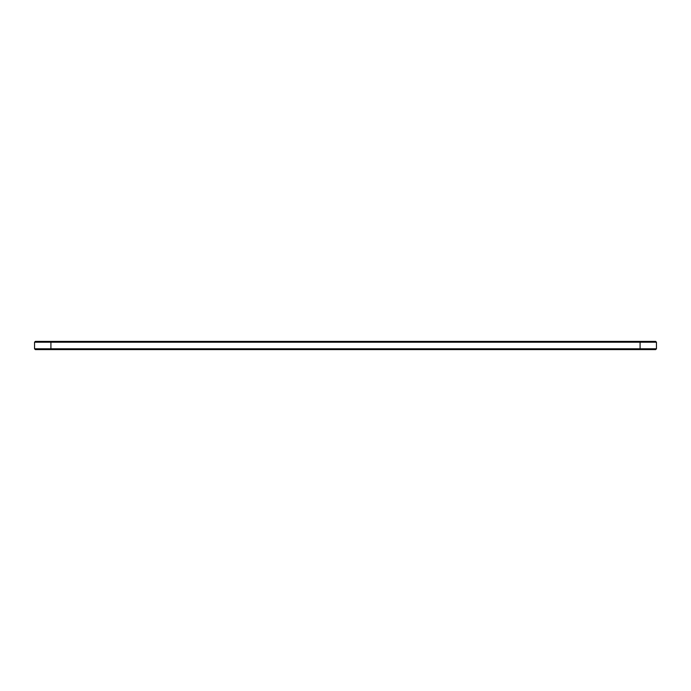 <?xml version="1.0" encoding="UTF-8"?>
<svg xmlns="http://www.w3.org/2000/svg" width="691" height="691" viewBox="0 0 691 691"><rect width="100%" height="100%" fill="white"/><g stroke="black" fill="none" stroke-linecap="round" stroke-linejoin="round"><path stroke-width="1.04" d="M656.45 348.808L656.45 342.192L34.55 342.192L34.55 348.808L35.336 349.594L655.664 349.594L656.45 348.808L34.55 348.808M656.45 342.192L655.664 341.406L35.336 341.406L34.55 342.192M50.918 341.406L50.918 349.594M640.082 349.594L640.082 341.406"/></g></svg>

